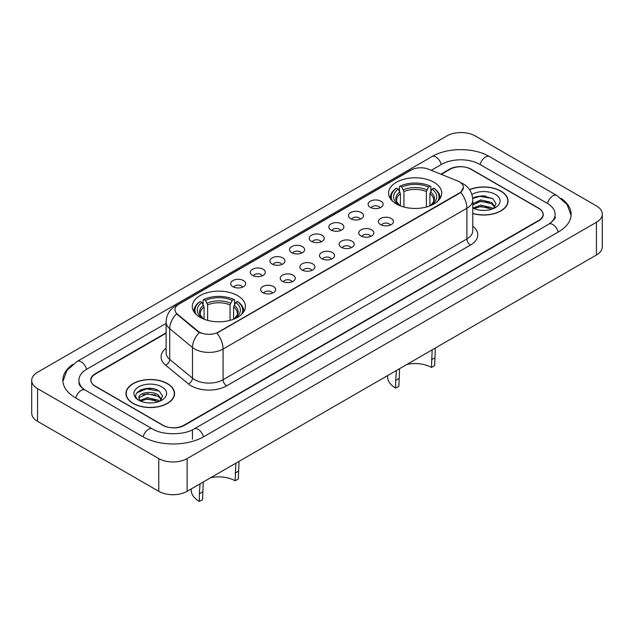 <?xml version="1.0" encoding="UTF-8"?>
<svg xmlns="http://www.w3.org/2000/svg" width="634" height="634" viewBox="0 0 634 634"><rect width="100%" height="100%" fill="white"/><g stroke="black" fill="none" stroke-linecap="round" stroke-linejoin="round"><path stroke-width="0.95" d="M237.615 295.626A26.565 15.335 0 0 0 208.673 292.298A26.565 15.335 0 0 0 192.276 306.468A26.565 15.335 0 0 0 200.051 317.309A26.565 15.335 0 0 0 229.001 320.638A26.565 15.335 0 0 0 245.398 306.468A26.565 15.335 0 0 0 237.615 295.626M433.949 182.275A26.565 15.335 0 0 0 404.999 178.954A26.565 15.335 0 0 0 388.602 193.124A26.565 15.335 0 0 0 396.385 203.966A26.565 15.335 0 0 0 425.327 207.286A26.565 15.335 0 0 0 441.724 193.124A26.565 15.335 0 0 0 433.949 182.275M370.296 207.358A7.521 4.343 180 0 1 368.806 206.129A7.521 4.343 180 0 1 371.294 200.74A7.521 4.343 180 0 1 380.931 201.224A7.521 4.343 180 0 1 382.421 206.129A7.521 4.343 180 0 1 370.296 207.358M380.012 207.809A4.509 2.607 0 0 0 378.807 206.541A4.509 2.607 0 0 0 374.361 205.884A4.509 2.607 0 0 0 371.215 207.809M350.665 218.698A7.521 4.343 180 0 1 349.175 217.47A7.521 4.343 180 0 1 351.664 212.073A7.521 4.343 180 0 1 361.301 212.556A7.521 4.343 180 0 1 362.791 217.47A7.521 4.343 180 0 1 350.665 218.698M360.381 219.142A4.509 2.607 0 0 0 359.169 217.874A4.509 2.607 0 0 0 354.731 217.216A4.509 2.607 0 0 0 351.585 219.142M331.035 230.031A7.521 4.343 180 0 1 329.545 228.803A7.521 4.343 180 0 1 332.034 223.406A7.521 4.343 180 0 1 341.663 223.889A7.521 4.343 180 0 1 343.16 228.803A7.521 4.343 180 0 1 331.035 230.031M340.751 230.483A4.509 2.607 0 0 0 339.539 229.215A4.509 2.607 0 0 0 335.093 228.549A4.509 2.607 0 0 0 331.947 230.483M311.397 241.364A7.521 4.343 180 0 1 309.907 240.135A7.521 4.343 180 0 1 312.396 234.746A7.521 4.343 180 0 1 322.032 235.23A7.521 4.343 180 0 1 323.522 240.135A7.521 4.343 180 0 1 311.397 241.364M321.113 241.816A4.509 2.607 0 0 0 319.908 240.548A4.509 2.607 0 0 0 315.463 239.89A4.509 2.607 0 0 0 312.316 241.816M291.767 252.697A7.521 4.343 180 0 1 290.277 251.476A7.521 4.343 180 0 1 292.765 246.079A7.521 4.343 180 0 1 302.402 246.563A7.521 4.343 180 0 1 303.892 251.476A7.521 4.343 180 0 1 291.767 252.697M301.483 253.148A4.509 2.607 0 0 0 300.27 251.88A4.509 2.607 0 0 0 295.832 251.222A4.509 2.607 0 0 0 292.686 253.148M272.137 264.037A7.521 4.343 180 0 1 270.647 262.809A7.521 4.343 180 0 1 273.135 257.412A7.521 4.343 180 0 1 282.764 257.895A7.521 4.343 180 0 1 284.262 262.809A7.521 4.343 180 0 1 272.137 264.037M281.853 264.481A4.509 2.607 0 0 0 280.64 263.213A4.509 2.607 0 0 0 276.194 262.555A4.509 2.607 0 0 0 273.048 264.481M252.506 275.37A7.521 4.343 180 0 1 251.009 274.142A7.521 4.343 180 0 1 253.505 268.745A7.521 4.343 180 0 1 263.134 269.228A7.521 4.343 180 0 1 264.624 274.142A7.521 4.343 180 0 1 252.506 275.37M262.222 275.822A4.509 2.607 0 0 0 261.01 274.554A4.509 2.607 0 0 0 256.564 273.888A4.509 2.607 0 0 0 253.418 275.822M232.868 286.703A7.521 4.343 180 0 1 231.378 285.474A7.521 4.343 180 0 1 233.867 280.085A7.521 4.343 180 0 1 243.504 280.569A7.521 4.343 180 0 1 244.993 285.474A7.521 4.343 180 0 1 232.868 286.703M242.584 287.154A4.509 2.607 0 0 0 241.372 285.886A4.509 2.607 0 0 0 236.934 285.229A4.509 2.607 0 0 0 233.787 287.154M380.614 224.65A7.521 4.343 180 0 1 379.116 223.422A7.521 4.343 180 0 1 381.613 218.025A7.521 4.343 180 0 1 391.241 218.508A7.521 4.343 180 0 1 392.731 223.422A7.521 4.343 180 0 1 380.614 224.65M390.33 225.102A4.509 2.607 0 0 0 389.118 223.834A4.509 2.607 0 0 0 384.672 223.168A4.509 2.607 0 0 0 381.525 225.102M360.976 235.983A7.521 4.343 180 0 1 359.486 234.754A7.521 4.343 180 0 1 361.974 229.365A7.521 4.343 180 0 1 371.611 229.849A7.521 4.343 180 0 1 373.101 234.754A7.521 4.343 180 0 1 360.976 235.983M370.692 236.434A4.509 2.607 0 0 0 369.487 235.166A4.509 2.607 0 0 0 365.041 234.509A4.509 2.607 0 0 0 361.895 236.434M341.346 247.315A7.521 4.343 180 0 1 339.856 246.095A7.521 4.343 180 0 1 342.344 240.698A7.521 4.343 180 0 1 351.981 241.182A7.521 4.343 180 0 1 353.471 246.095A7.521 4.343 180 0 1 341.346 247.315M351.062 247.767A4.509 2.607 0 0 0 349.849 246.499A4.509 2.607 0 0 0 345.411 245.841A4.509 2.607 0 0 0 342.265 247.767M321.715 258.656A7.521 4.343 180 0 1 320.225 257.428A7.521 4.343 180 0 1 322.714 252.031A7.521 4.343 180 0 1 332.343 252.514A7.521 4.343 180 0 1 333.833 257.428A7.521 4.343 180 0 1 321.715 258.656M331.431 259.1A4.509 2.607 0 0 0 330.219 257.832A4.509 2.607 0 0 0 325.773 257.174A4.509 2.607 0 0 0 322.627 259.1M302.077 269.989A7.521 4.343 180 0 1 300.587 268.761A7.521 4.343 180 0 1 303.076 263.364A7.521 4.343 180 0 1 312.713 263.847A7.521 4.343 180 0 1 314.202 268.761A7.521 4.343 180 0 1 302.077 269.989M311.793 270.441A4.509 2.607 0 0 0 310.589 269.173A4.509 2.607 0 0 0 306.143 268.507A4.509 2.607 0 0 0 302.997 270.441M282.447 281.322A7.521 4.343 180 0 1 280.957 280.093A7.521 4.343 180 0 1 283.446 274.704A7.521 4.343 180 0 1 293.082 275.188A7.521 4.343 180 0 1 294.572 280.093A7.521 4.343 180 0 1 282.447 281.322M292.163 281.773A4.509 2.607 0 0 0 290.951 280.505A4.509 2.607 0 0 0 286.513 279.848A4.509 2.607 0 0 0 283.366 281.773M262.817 292.654A7.521 4.343 180 0 1 261.327 291.434A7.521 4.343 180 0 1 263.815 286.037A7.521 4.343 180 0 1 273.444 286.52A7.521 4.343 180 0 1 274.942 291.434A7.521 4.343 180 0 1 262.817 292.654M272.533 293.106A4.509 2.607 0 0 0 271.32 291.838A4.509 2.607 0 0 0 266.874 291.18A4.509 2.607 0 0 0 263.728 293.106M457.653 180.991A13.528 7.814 180 0 1 459.46 181.871A13.528 7.814 180 0 1 463.422 187.395A13.528 7.814 180 0 1 459.46 192.918L218.484 332.042A13.528 7.814 180 0 1 197.832 331.003L177.401 314.155A13.528 7.814 180 0 1 174.952 309.669A13.528 7.814 180 0 1 178.915 304.146L411.141 170.07A13.528 7.814 180 0 1 428.473 169.199L457.653 180.991M166.1 333.23L95.338 374.092A15.034 8.678 0 0 0 90.931 380.226A15.034 8.678 0 0 0 95.338 386.368L162.669 425.24A15.034 8.678 0 0 0 183.931 425.24L538.662 220.434A15.034 8.678 0 0 0 543.069 214.3A15.034 8.678 0 0 0 538.662 208.158L471.331 169.286A15.034 8.678 0 0 0 450.069 169.286L441.264 174.366M550.098 223.342A27.064 15.628 0 0 0 555.099 214.3A27.064 15.628 0 0 0 547.166 203.252L479.835 164.372A27.064 15.628 0 0 0 441.565 164.372L431.263 170.324M166.1 323.411L86.834 369.178A27.064 15.628 0 0 0 78.901 380.226A27.064 15.628 0 0 0 83.902 389.276M158.769 458.588A20.05 11.57 0 0 0 187.117 458.588L596.428 222.28A20.05 11.57 0 0 0 602.3 214.094A20.05 11.57 0 0 0 596.428 205.907L475.231 135.938A20.05 11.57 0 0 0 446.883 135.938L37.572 372.245A20.05 11.57 0 0 0 31.7 380.432A20.05 11.57 0 0 0 37.572 388.618L158.769 458.588L158.769 491.326A20.05 11.57 0 0 0 187.117 491.326L596.428 255.011A20.05 11.57 0 0 0 602.3 246.832L602.3 214.094M31.7 380.432L31.7 413.17A20.05 11.57 0 0 0 37.572 421.348L158.769 491.326M72.831 364.312A43.104 24.884 0 0 0 62.869 380.226A43.104 24.884 0 0 0 75.494 397.819L142.824 436.699A43.104 24.884 0 0 0 203.776 436.699L558.506 231.893A43.104 24.884 0 0 0 571.131 214.3A43.104 24.884 0 0 0 561.169 198.387M472.774 213.523A24.306 14.035 0 0 0 508.04 201.002A24.306 14.035 0 0 0 500.923 191.072A24.306 14.035 0 0 0 469.517 189.614M167.455 383.602A24.306 14.035 0 0 0 140.962 380.558A24.306 14.035 0 0 0 125.96 393.524A24.306 14.035 0 0 0 133.077 403.446A24.306 14.035 0 0 0 159.57 406.489A24.306 14.035 0 0 0 174.572 393.524A24.306 14.035 0 0 0 167.455 383.602M463.422 187.395L460.775 192.364L459.46 193.315L216.963 333.127A17.538 10.128 60 0 1 223.089 349.025A20.05 11.57 180 0 1 194.741 349.025A20.05 11.57 180 0 1 192.49 347.48L169.722 328.705A20.05 11.57 180 0 1 166.1 322.072L166.1 352.758A20.05 11.57 0 0 0 169.722 359.399L192.49 378.173A20.05 11.57 0 0 0 194.741 379.718A20.05 11.57 0 0 0 223.089 379.718L466.901 238.955A20.05 11.57 0 0 0 472.774 230.768L472.774 200.075A20.05 11.57 180 0 1 466.901 208.261A17.538 10.128 -120 0 0 460.775 192.364M200.867 333.127L197.832 331.59L176.49 313.822A17.538 11.729 129.5 0 0 169.722 328.705L169.722 359.399A5.009 3.352 -50.5 0 1 165.617 365.152A25.059 14.471 180 0 1 166.1 348.169M166.1 332.826L95.155 373.783A15.034 8.678 0 0 0 90.757 379.917A15.034 8.678 0 0 0 95.155 386.058L163.2 425.343A15.034 8.678 0 0 0 184.462 425.343L538.845 220.743A15.034 8.678 0 0 0 543.243 214.601A15.034 8.678 0 0 0 538.845 208.467L470.8 169.183A15.034 8.678 0 0 0 449.538 169.183L440.852 174.199M152.271 388.555A20.05 11.57 0 0 0 140.534 389.958M485.739 196.033A20.05 11.57 0 0 0 474.01 197.428M472.774 213.365A24.052 13.893 0 0 0 507.794 201.002A24.052 13.893 0 0 0 500.749 191.175A24.052 13.893 0 0 0 469.612 189.756M481 210.298L484.82 210.409M473.503 207.904L480.802 205.115L491.746 207.675L493.07 208.744M474.177 208.602L480.802 206.415L491.984 209.141M472.774 206.747A11.333 6.538 0 0 0 474.28 208.689M472.774 203.712L480.802 199.924L491.746 202.484L495.003 206.977M472.774 205.012L480.802 201.224L491.746 203.783L494.742 207.318M472.774 207.992A16.341 9.431 0 0 0 495.289 207.667A16.341 9.431 0 0 0 495.289 194.329A16.341 9.431 0 0 0 471.902 194.487M493.458 208.578L496.018 203.554L492.776 198.672L482.593 195.755L472.671 198.149M473.622 208.412L472.774 207.508M472.702 198.458L479.914 196.374L492.563 198.529M476.308 202.23L479.914 201.572L488.941 202.349M476.308 207.421L479.914 206.771L488.941 207.548M133.251 403.351A24.052 13.893 0 0 0 159.467 406.354A24.052 13.893 0 0 0 174.318 393.524A24.052 13.893 0 0 0 167.273 383.705A24.052 13.893 0 0 0 141.057 380.693A24.052 13.893 0 0 0 126.206 393.524A24.052 13.893 0 0 0 133.251 403.351M147.524 402.828L151.344 402.939M140.035 400.426L147.334 397.645L158.278 400.205L159.602 401.267M140.708 401.132L147.334 398.944L158.516 401.671M140.154 400.934L138.981 398.192A11.333 6.538 0 0 0 140.811 401.219M161.527 399.507L158.278 395.006C151.471 389.934 137.483 393.064 138.981 398.192L138.933 397.692M139.005 398.35L139.322 397.51L147.334 393.746L158.278 396.305L161.274 399.84M159.99 401.108L162.55 396.084L159.308 391.202C147.841 382.96 127.466 393.825 139.234 400.482L139.821 400.839M161.821 386.859A16.341 9.431 0 0 0 138.711 386.859A16.341 9.431 0 0 0 138.711 400.197A16.341 9.431 0 0 0 161.821 400.197A16.341 9.431 0 0 0 161.821 386.859M136.841 392.842L146.438 388.904L159.086 391.051M142.84 394.752L146.438 394.102L155.473 394.879M142.84 399.951L146.438 399.301L155.473 400.07M435.352 348.011L434.655 365.604L431.461 367.443A23.054 13.306 0 0 0 406.925 364.423M399.586 368.655L398.865 386.264L395.671 388.103A27.563 15.913 0 0 1 387.596 376.85L387.596 375.582M431.461 367.443L432.166 349.849M400.403 205.868L400.403 193.632L398.255 189.09A21.548 12.442 0 0 0 398.255 204.52L397.851 204.75M399.444 191.143L399.444 186.499L400.157 186.095A23.854 13.774 0 0 1 430.169 186.095L428.529 187.046A21.548 12.442 0 0 0 401.798 187.046L403.945 191.579L403.945 207.017M426.381 207.017L426.381 191.579L428.529 187.046M398.865 378.601L395.671 380.44L396.393 370.502M392.517 201.137A23.854 13.774 0 0 1 396.615 188.139L395.901 188.552A24.861 14.352 0 0 0 390.306 197.618A24.861 14.352 0 0 0 390.362 198.616M430.169 186.095L430.882 186.499L430.882 191.143M396.615 188.139L398.255 189.09M401.798 187.046L400.157 186.095M398.255 204.52L400.22 205.796M395.671 380.44L395.671 388.103M439.964 198.616A24.861 14.352 0 0 0 440.02 197.618A24.861 14.352 0 0 0 434.425 188.552L433.711 188.139A23.854 13.774 0 0 1 437.809 201.137M432.475 204.75L432.071 204.52A21.548 12.442 0 0 0 432.071 189.09L433.711 188.139M430.106 205.796L432.071 204.52M432.071 189.09L429.923 193.632L429.923 205.868M239.026 461.354L238.329 478.947L235.135 480.786A23.054 13.306 0 0 0 210.599 477.767M203.26 482.006L202.539 499.616L199.345 501.454A27.563 15.913 0 0 1 191.27 490.201L191.27 488.925M235.135 480.786L235.84 463.2M204.077 319.219L204.077 306.975L201.929 302.434A21.548 12.442 0 0 0 201.929 317.864L201.525 318.102M203.118 304.486L203.118 299.85L203.831 299.446A23.854 13.774 0 0 1 233.843 299.446L232.202 300.389A21.548 12.442 0 0 0 205.471 300.389L207.619 304.93L207.619 320.368M230.055 320.368L230.055 304.93L232.202 300.389M202.539 491.952L199.345 493.791L200.067 483.845M196.191 314.488A23.854 13.774 0 0 1 200.289 301.491L199.575 301.895A24.861 14.352 0 0 0 193.98 310.969A24.861 14.352 0 0 0 194.036 311.96M233.843 299.446L234.556 299.85L234.556 304.486M200.289 301.491L201.929 302.434M205.471 300.389L203.831 299.446M201.929 317.864L203.894 319.148M199.345 493.791L199.345 501.454M243.638 311.96A24.861 14.352 0 0 0 243.694 310.969A24.861 14.352 0 0 0 238.099 301.895L237.385 301.491A23.854 13.774 0 0 1 241.483 314.488M236.149 318.102L235.745 317.864A21.548 12.442 0 0 0 235.745 302.434L237.385 301.491M233.78 319.148L235.745 317.864M235.745 302.434L233.597 306.975L233.597 319.219M177.401 314.155L177.401 314.749M197.832 331.003L197.832 331.59M218.484 332.042L218.484 332.446M459.46 192.918L459.46 193.315M203.474 436.866A8.02 4.628 -120 0 0 198.109 429.329A8.02 4.628 -120 0 0 194.099 428.933C184.232 435.312 162.359 435.312 152.501 428.933L85.17 390.061C84.37 389.767 80.463 387.105 79.234 384.283L78.901 382.682M143.125 436.866A8.02 4.628 -60 0 1 148.491 429.329A8.02 4.628 -60 0 1 152.501 428.933M75.795 397.993A8.02 4.628 -60 0 1 81.16 390.457A8.02 4.628 -60 0 1 85.17 390.061M62.909 381.359L66.903 370.454L77.15 361.42A8.02 4.628 60 0 1 81.16 361.816A8.02 4.628 60 0 1 86.533 369.353M77.15 361.42L431.889 156.614A8.02 4.628 60 0 1 435.891 157.01A8.02 4.628 60 0 1 441.264 164.547M431.889 156.614C447.525 147.31 473.875 147.31 489.519 156.614A8.02 4.628 120 0 0 485.509 157.01A8.02 4.628 120 0 0 480.136 164.547M571.091 215.425L567.097 204.52L556.85 195.486A8.02 4.628 120 0 0 552.84 195.882A8.02 4.628 120 0 0 547.467 203.427M558.205 232.068A8.02 4.628 -120 0 0 552.84 224.523A8.02 4.628 -120 0 0 548.83 224.127L194.099 428.933M187.117 491.326L187.117 458.588M37.572 421.348L37.572 388.618M596.428 255.011L596.428 222.28M192.435 439.148L192.435 430.153M226.631 385.852A5.009 2.893 60 0 1 223.089 379.718L223.089 349.025L466.901 208.261L466.901 238.955A5.009 2.893 60 0 0 470.444 245.089L226.631 385.852A25.059 14.471 180 0 1 191.199 385.852A25.059 14.471 180 0 1 188.385 383.919L165.617 365.152M472.774 200.075C472.433 192.871 469.263 187.466 463.272 183.86L460.736 182.632A17.538 8.218 112 0 0 460.506 182.544M177.425 305.168A17.538 10.128 -120 0 0 175.602 305.857C169.611 309.455 166.441 314.86 166.1 322.072M175.602 305.857L409.667 170.72A17.538 10.128 60 0 1 410.998 170.158M199.33 332.525A17.538 11.729 129.5 0 0 192.49 347.48L192.49 378.173A5.009 3.352 -50.5 0 1 188.385 383.919M472.774 226.179A25.059 14.471 180 0 1 470.444 245.089M400.403 193.632A18.544 10.707 0 0 0 396.622 200.106C396.115 201.049 397.225 202.848 399.967 205.495M426.381 191.579A18.544 10.707 0 0 0 403.945 191.579M399.88 191.88A19.274 11.127 0 0 0 399.88 205.44M426.904 189.835A19.274 11.127 0 0 0 403.422 189.835M430.454 205.44A19.274 11.127 0 0 0 430.454 191.88M430.359 205.495C433.093 202.856 434.211 201.057 433.704 200.106A18.544 10.707 0 0 0 429.923 193.632M434.655 357.941L431.461 359.779M204.077 306.975A18.544 10.707 0 0 0 200.296 313.458C199.789 314.401 200.899 316.2 203.641 318.847M230.055 304.93A18.544 10.707 0 0 0 207.619 304.93M203.546 305.223A19.274 11.127 0 0 0 203.546 318.791M230.578 303.179A19.274 11.127 0 0 0 207.096 303.179M234.12 318.791A19.274 11.127 0 0 0 234.12 305.223M234.033 318.847C236.767 316.207 237.885 314.409 237.378 313.458A18.544 10.707 0 0 0 233.597 306.975M238.329 471.284L235.135 473.13M555.099 216.749C556.216 217.565 554.124 220.022 548.83 224.127M489.519 156.614L556.85 195.486M409.667 170.72L412.885 169.223M507.794 203.007L507.794 201.002M174.318 395.537L174.318 393.524M126.206 395.537L126.206 393.524M390.306 198.521L390.306 197.618M440.02 198.521L440.02 197.618M193.98 311.873L193.98 310.969M243.694 311.873L243.694 310.969"/></g></svg>
